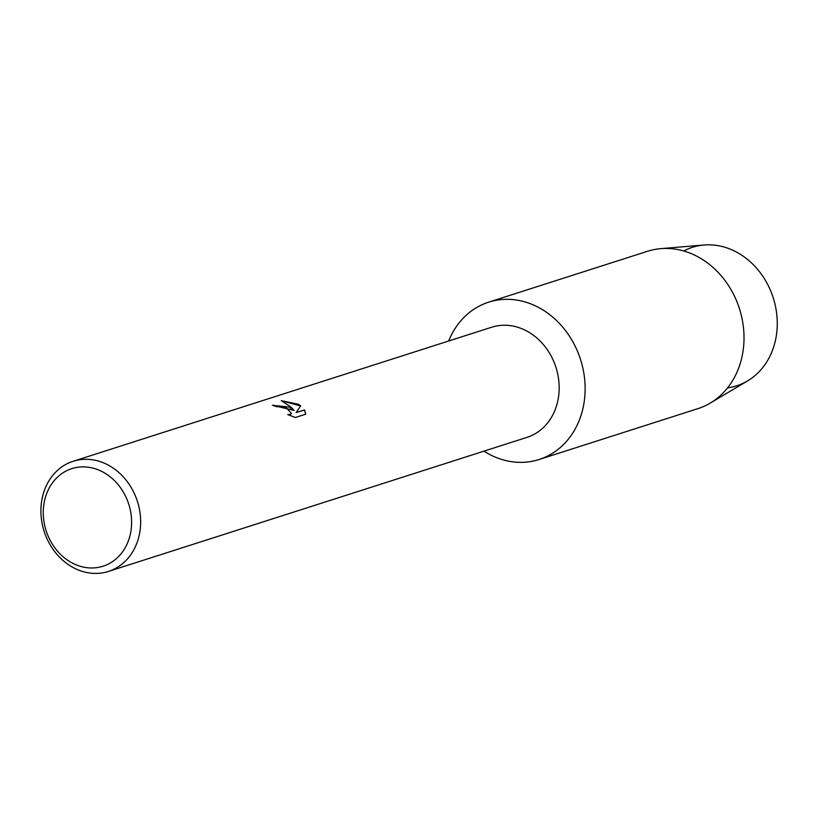 <?xml version="1.0" encoding="UTF-8"?>
<svg xmlns="http://www.w3.org/2000/svg" width="818" height="818" viewBox="0 0 818 818"><rect width="100%" height="100%" fill="white"/><g stroke="black" fill="none" stroke-linecap="round" stroke-linejoin="round"><path stroke-width="1.23" d="M683.736 250.983A72.7 61.585 72.2 0 1 736.517 252.087A72.7 61.585 72.2 0 1 777.1 328.754A72.7 61.585 72.2 0 1 727.57 387.844M73.139 461.291L491.659 327.231A57.833 48.988 72.2 0 1 526.761 331.024A57.833 48.988 72.2 0 1 559.175 387.691A57.833 48.988 72.2 0 1 526.935 437.385L108.416 571.434A57.833 48.988 72.2 0 1 73.323 567.641A57.833 48.988 72.2 0 1 40.9 510.974A57.833 48.988 72.2 0 1 73.139 461.291A57.833 48.988 72.2 0 1 108.232 465.074A57.833 48.988 72.2 0 1 140.655 521.751A57.833 48.988 72.2 0 1 108.416 571.434M538.827 307.578A82.618 69.98 72.2 0 1 580.637 416.597A82.618 69.98 72.2 0 1 488.949 454.092A82.618 69.98 72.2 0 1 483.929 451.158A82.618 69.98 72.2 0 0 488.949 454.092A82.618 69.98 72.2 0 0 539.082 459.511A82.618 69.98 72.2 0 0 585.136 388.54A82.618 69.98 72.2 0 0 538.827 307.578A82.618 69.98 72.2 0 0 448.653 341.004A82.618 69.98 72.2 0 1 488.683 302.159A82.618 69.98 72.2 0 1 538.827 307.578M305.758 414.174L295.359 417.507L287.731 414.562L290.278 414.481L291.474 413.438L286.474 407.988L279.623 406.505L276.975 406.822A57.833 48.988 -107.8 0 0 272.292 405.237L289.265 407.098L294.102 410.431L290.513 406.689L281.239 400.636L298.233 404.225L300.727 405.82L296.106 412.589L304.531 409.9L305.748 414.174M102.894 472.006A51.217 43.395 72.2 0 1 128.815 539.604A51.217 43.395 72.2 0 1 71.974 562.856A51.217 43.395 72.2 0 1 46.053 495.258A51.217 43.395 72.2 0 1 102.894 472.006M272.517 405.299L294.102 410.431M291.443 413.519L290.237 414.624L288.202 414.777M305.707 414.194L304.48 410.043L296.106 412.589M300.646 405.943L281.586 400.779M488.683 302.159L647.559 251.269A82.618 69.98 72.2 0 1 660.77 248.641L704.022 245.001A72.7 61.585 72.2 0 1 736.517 252.087A72.7 61.585 72.2 0 1 776.967 316.433A72.7 61.585 72.2 0 1 747.56 380.922L710.249 403.09A82.618 69.98 72.2 0 1 697.958 408.622L539.082 459.511M660.77 248.641A82.618 69.98 72.2 0 1 697.703 256.688A82.618 69.98 72.2 0 1 743.674 329.818A82.618 69.98 72.2 0 1 710.249 403.09"/></g></svg>

